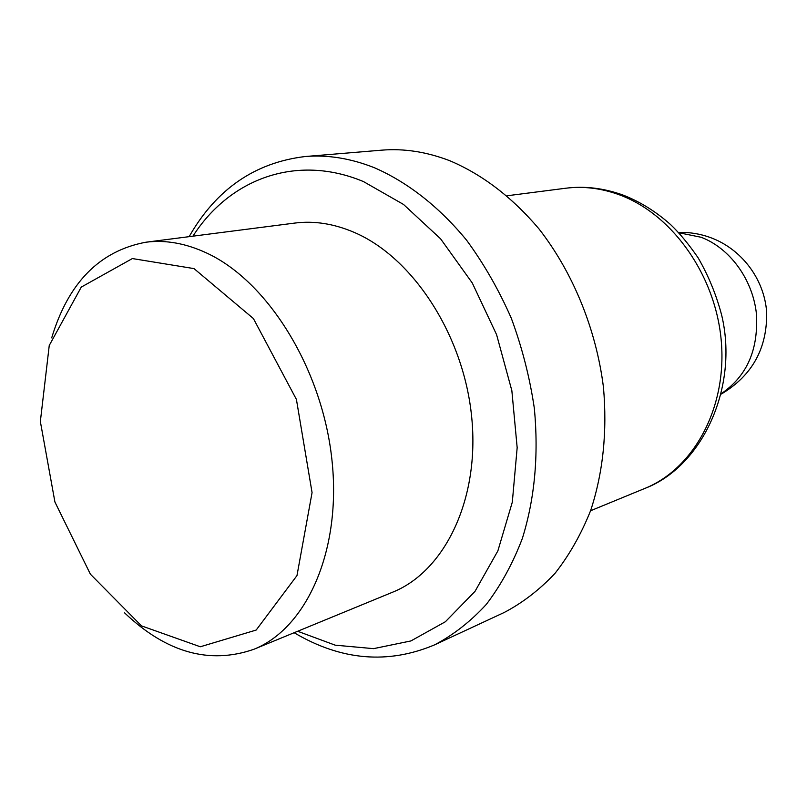 <?xml version="1.0" encoding="UTF-8"?>
<svg xmlns="http://www.w3.org/2000/svg" width="807" height="807" viewBox="0 0 807 807"><rect width="100%" height="100%" fill="white"/><g stroke="black" fill="none" stroke-linecap="round" stroke-linejoin="round"><path stroke-width="1.21" d="M51.698 337.871C68.292 282.722 99.695 250.836 145.896 242.221C165.576 239.689 185.943 243.341 206.975 253.166C267.763 281.421 322.084 368.436 331.869 459.274C341.906 550.172 306.791 628.229 253.802 649.312C209.406 664.716 166.333 652.57 124.601 612.876M194.003 268.6L253.408 318.563L296.421 399.445L312.067 492.603L296.976 575.583L256.182 630.055L200.318 646.77L141.518 625.889L90.394 574.181L54.926 502.025L40.35 421.506L49.247 345.477L81.275 287.09L132.378 258.563L194.003 268.6M253.802 649.312L392.626 592.197C444.687 571.366 479.862 499.483 471.722 417.39C463.823 335.339 412.972 257.483 354.283 232.416C333.967 223.71 314.125 220.593 294.777 223.075L145.896 242.221M189.141 236.653C216.135 189.292 254.82 162.59 305.197 156.528C327.803 154.631 350.964 158.404 374.67 167.846C407.636 182.271 439.26 206.915 466.628 240.244C483.958 263.889 498.857 289.905 511.325 318.281C522.139 347.585 529.826 377.666 534.365 408.513C538.733 455.34 534.728 498.645 522.361 538.42C512.848 563.357 500.844 585.327 486.349 604.352C470.683 621.43 453.443 634.927 434.63 644.843C387.874 664.534 341.038 660.489 294.131 632.718M192.923 236.169C229.38 179.204 295.927 153.37 363.473 181.575L403.54 204.464L440.582 238.801L472.297 283.005L496.587 334.653L511.86 390.699L517.166 447.673L512.314 502.125L497.869 550.888L475.01 591.37L445.383 621.743L410.904 640.94L373.54 648.646L335.208 645.166L297.662 631.266M305.197 156.528L381.58 150.173C403.823 148.317 426.5 151.807 449.63 160.664C482.243 174.443 511.991 197.14 538.854 228.734C572.879 272.312 596.131 329.034 603.454 387.259C607.338 431.483 603.091 472.498 590.734 510.317C581.262 534.063 569.369 555.055 555.055 573.303C539.611 589.735 522.633 602.819 504.133 612.523L434.63 644.843M721.438 393.564C747.443 375.759 759.034 348.553 756.209 311.966C751.953 278.304 729.276 247.931 701.162 237.278L678.798 232.739M619.897 195.001C601.568 188.223 583.431 185.973 565.485 188.263C584.52 185.802 603.767 188.102 623.236 195.143C640.062 201.72 655.819 211.505 670.486 224.487C679.534 233.102 688.744 244.198 698.105 257.786C708.475 275.712 716.344 294.868 721.69 315.255C738.829 386.997 702.635 466.355 645.025 488.346C693.304 468.867 726.653 408.877 721.408 342.612C716.354 276.387 672.806 214.581 619.897 195.001M590.583 510.75L645.025 488.346M507.089 195.768L565.485 188.263M721.317 394.048C752.245 375.598 767.356 348.271 766.65 312.067C764.259 278.748 741.199 248.536 709.878 237.359C699.699 233.758 689.228 232.093 678.465 232.386"/></g></svg>
